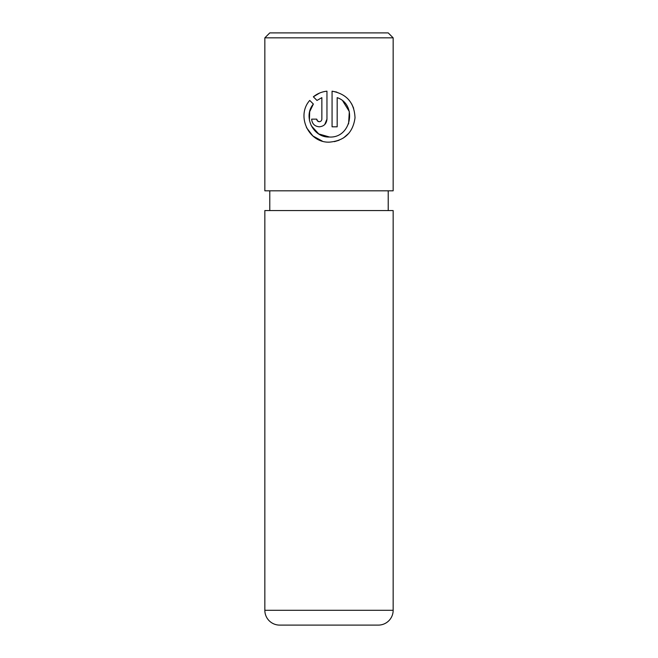 <?xml version="1.0" encoding="UTF-8"?>
<svg xmlns="http://www.w3.org/2000/svg" width="658" height="658" viewBox="0 0 658 658"><rect width="100%" height="100%" fill="white"/><g stroke="black" fill="none" stroke-linecap="round" stroke-linejoin="round"><path stroke-width="0.99" d="M309.408 120.225L309.679 111.687L313.373 104.054C302.746 116.458 313.167 137.859 329.51 137.02L318.702 133.919L311.209 125.653M336.863 92.128L332.068 91.174C346.766 93.962 354.415 102.854 355.016 117.848C352.968 132.702 344.463 140.796 329.51 142.128C308.742 143.181 295.903 115.849 309.737 100.427L313.373 104.054M334.396 141.651L339.059 140.269M343.394 138.024L348.872 133.245M353.642 108.225L351.668 103.89M319.294 121.697L317.501 120.949L316.745 119.139C316.901 120.702 317.756 121.549 319.294 121.697C320.841 121.549 321.688 120.694 321.852 119.139L321.852 97.647L316.983 100.444L313.348 96.808C317.271 93.625 321.803 91.742 326.96 91.174L326.96 119.139C326.483 123.811 323.933 126.361 319.294 126.805C314.672 126.377 312.114 123.819 311.637 119.139L316.745 119.139M324.739 124.527L326.96 119.139M269.78 32.9L388.22 32.9L393.155 37.835L264.845 37.835L269.78 32.9M264.845 610.295A14.805 14.805 0 0 0 279.65 625.1L378.35 625.1A14.805 14.805 0 0 0 393.155 610.295L393.155 210.56L264.845 210.56L264.845 610.295L393.155 610.295M329.51 137.02C351.273 138.303 357.615 104.499 337.176 97.647L337.176 126.805L332.068 126.805L332.068 91.174M264.845 37.835L264.845 190.82L393.155 190.82L393.155 37.835M388.22 210.56L388.22 190.82M269.78 210.56L269.78 190.82M316.983 100.444L321.852 97.647M319.656 93.025L313.348 96.808M306.48 127.627L312.912 135.992L322.231 141.067M342.867 101.126L349.316 111.556L348.584 123.901"/></g></svg>
